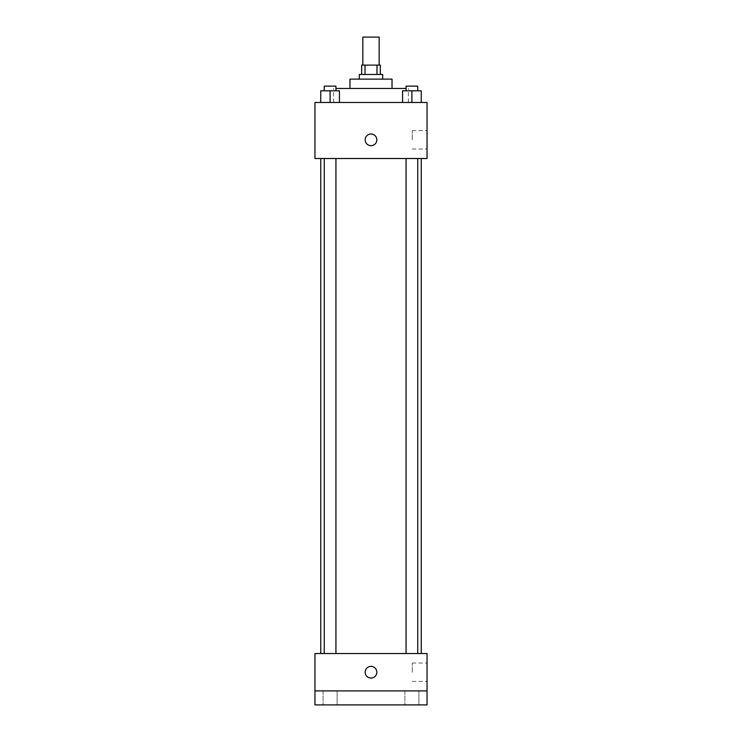 <?xml version="1.0" encoding="UTF-8"?>
<svg xmlns="http://www.w3.org/2000/svg" width="742" height="742" viewBox="0 0 742 742"><rect width="100%" height="100%" fill="white"/><g stroke="black" fill="none" stroke-linecap="round" stroke-linejoin="round"><path stroke-width="0.56" stroke-dasharray="3.71 2.78" d="M362.829 37.1L379.171 37.1M371 65.12L362.829 65.12L371 65.12M376.992 74.46L376.992 65.12L380.34 65.12L380.34 74.46L365.008 74.46L380.34 74.46M376.992 65.12L361.66 65.12L361.66 74.46L365.008 74.46L361.66 74.46M382.677 74.46L359.323 74.46M359.323 79.125L382.677 79.125L359.323 79.125M365.008 74.46L365.008 65.12M392.017 79.125L349.983 79.125M349.983 88.465L392.017 88.465L349.983 88.465M406.069 88.465L335.931 88.465M333.64 102.479L408.36 102.479L333.64 102.479L333.64 88.465M320.748 102.479L339.428 102.479L320.748 102.479L339.428 102.479L320.748 102.479L339.428 102.479L330.088 102.479L330.088 90.802L320.748 90.802L335.931 90.802L320.748 90.802L320.748 102.479L330.088 102.479L320.748 102.479L320.748 90.802L320.748 102.479L339.428 102.479L330.088 102.479L330.088 90.802L339.428 90.802L324.254 90.802L339.428 90.802L339.428 102.479L339.428 90.802M402.572 102.479L421.252 102.479L402.572 102.479L421.252 102.479L402.572 102.479L421.252 102.479L411.912 102.479L411.912 90.802L402.572 90.802L417.746 90.802L402.572 90.802L402.572 102.479L411.912 102.479L402.572 102.479L402.572 90.802L402.572 102.479L421.252 102.479L411.912 102.479L411.912 90.802L421.252 90.802L406.069 90.802L421.252 90.802L421.252 102.479L421.252 90.802M427.04 102.479L314.96 102.479L314.96 158.519L427.04 158.519L427.04 102.479M314.96 139.839L314.96 134.005L314.96 139.839M371 158.519L320.748 158.519L371 158.519M411.912 158.519L406.069 158.519L411.912 158.519M330.088 158.519L335.931 158.519L330.088 158.519M427.04 139.839L427.04 130.657L427.04 139.839M371 134.005A5.834 5.834 0 0 0 365.945 142.761A5.834 5.834 0 0 0 376.055 142.761A5.834 5.834 0 0 0 371 134.005A5.834 5.834 0 0 0 365.945 142.761A5.834 5.834 0 0 0 376.055 142.761A5.834 5.834 0 0 0 371 134.005M371 145.673A5.834 5.834 0 0 1 365.945 136.918A5.834 5.834 0 0 1 376.055 136.918A5.834 5.834 0 0 1 371 145.673M412.283 139.839L412.283 130.657L412.283 139.839M371 653.535L320.748 653.535L371 653.535M411.912 653.535L406.069 653.535L411.912 653.535M330.088 653.535L335.931 653.535L330.088 653.535M427.04 653.535L314.96 653.535L314.96 690.895L427.04 690.895L427.04 653.535M427.04 690.895L427.04 704.9L314.96 704.9L314.96 690.895L427.04 690.895L314.96 690.895M314.96 672.215L314.96 666.372L314.96 672.215M427.04 672.215L427.04 663.023L427.04 672.215M371 666.372A5.834 5.834 0 0 0 365.945 675.127A5.834 5.834 0 0 0 376.055 675.127A5.834 5.834 0 0 0 371 666.372A5.834 5.834 0 0 0 365.945 675.127A5.834 5.834 0 0 0 376.055 675.127A5.834 5.834 0 0 0 371 666.372M371 678.049A5.834 5.834 0 0 1 365.945 669.293A5.834 5.834 0 0 1 376.055 669.293A5.834 5.834 0 0 1 371 678.049M412.283 672.215L412.283 663.023L412.283 672.215M337.1 690.895L323.085 690.895L337.1 690.895L323.085 690.895L337.1 690.895L337.1 704.9L323.085 704.9L337.1 704.9L323.085 704.9L337.1 704.9L337.1 690.895M418.915 690.895L404.9 690.895L418.915 690.895L404.9 690.895L418.915 690.895L418.915 704.9L404.9 704.9L418.915 704.9L404.9 704.9L418.915 704.9L418.915 690.895M406.069 90.802L406.069 86.137L417.746 86.137L406.069 86.137L417.746 86.137L417.746 90.802M411.912 102.479L411.912 90.802M324.254 90.802L324.254 86.137L335.931 86.137L324.254 86.137L335.931 86.137L335.931 90.802M330.088 102.479L330.088 90.802M408.36 102.479L408.36 88.465M412.283 149.021L427.04 149.021M412.283 130.657L427.04 130.657M335.931 653.535L335.931 158.519M324.254 653.535L324.254 158.519M417.746 653.535L417.746 158.519M406.069 653.535L406.069 158.519M412.283 681.397L427.04 681.397M412.283 663.023L427.04 663.023M323.085 690.895L323.085 704.9L323.085 690.895M404.9 690.895L404.9 704.9L404.9 690.895"/><path stroke-width="1.11" d="M379.171 65.12L379.171 37.1L362.829 37.1L362.829 65.12M365.008 74.46L365.008 65.12L361.66 65.12L361.66 74.46M365.008 65.12L380.34 65.12L380.34 74.46M376.992 74.46L376.992 65.12M359.323 79.125L359.323 74.46L382.677 74.46L382.677 79.125M349.983 88.465L349.983 79.125L392.017 79.125L392.017 88.465M335.931 88.465L406.069 88.465M314.96 102.479L427.04 102.479L427.04 158.519L314.96 158.519L314.96 102.479M371 145.673A5.834 5.834 0 0 1 365.945 136.918A5.834 5.834 0 0 1 376.055 136.918A5.834 5.834 0 0 1 371 145.673M314.96 653.535L427.04 653.535L427.04 704.9L314.96 704.9L314.96 653.535M371 678.049A5.834 5.834 0 0 1 365.945 669.293A5.834 5.834 0 0 1 376.055 669.293A5.834 5.834 0 0 1 371 678.049M314.96 690.895L427.04 690.895M402.572 102.479L402.572 90.802L421.252 90.802L421.252 102.479L421.252 90.802M411.912 102.479L411.912 90.802M417.746 90.802L417.746 86.137L406.069 86.137L406.069 90.802M320.748 102.479L320.748 90.802L339.428 90.802L339.428 102.479L339.428 90.802M330.088 102.479L330.088 90.802M335.931 90.802L335.931 86.137L324.254 86.137L324.254 90.802M421.252 653.535L421.252 158.519M320.748 653.535L320.748 158.519M406.069 158.519L406.069 653.535M417.746 158.519L417.746 653.535M335.931 653.535L335.931 158.519M324.254 653.535L324.254 158.519"/></g></svg>
